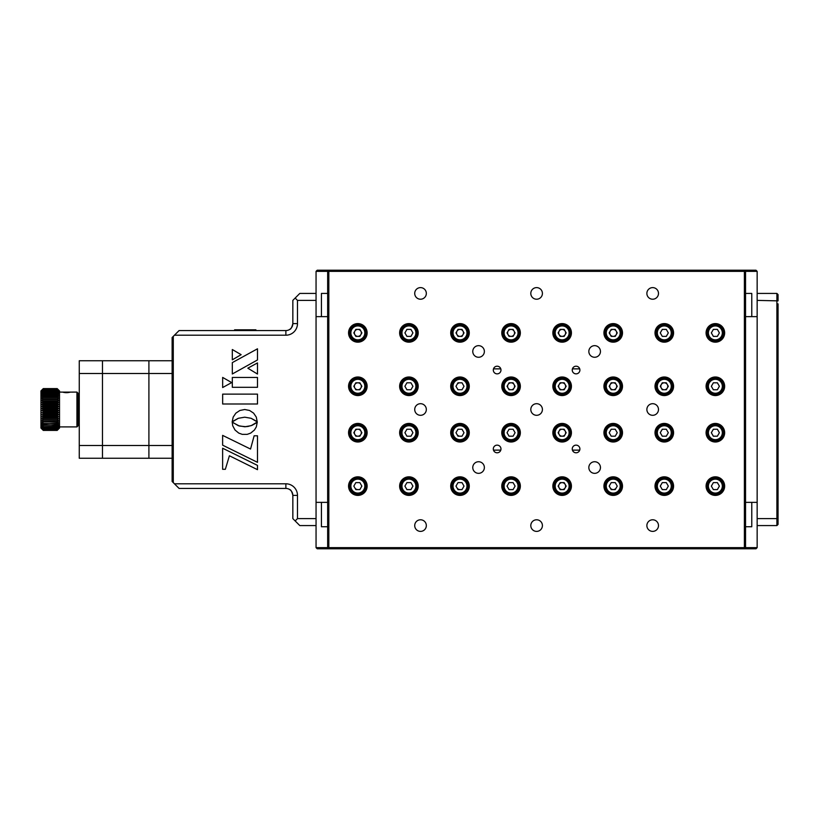 <?xml version="1.0" encoding="UTF-8"?>
<svg xmlns="http://www.w3.org/2000/svg" width="819" height="819" viewBox="0 0 819 819"><rect width="100%" height="100%" fill="white"/><g stroke="black" fill="none" stroke-linecap="round" stroke-linejoin="round"><path stroke-width="1.23" d="M576.074 445.137A3.829 3.829 0 0 0 572.246 448.966A3.829 3.829 0 0 0 576.074 452.794A3.829 3.829 0 0 0 579.903 448.966A3.829 3.829 0 0 0 576.074 445.137M459.991 423.433A9.285 9.285 0 0 0 450.706 432.719A9.285 9.285 0 0 0 459.991 442.004A9.285 9.285 0 0 0 469.277 432.719A9.285 9.285 0 0 0 459.991 423.433M562.141 423.433A9.285 9.285 0 0 0 552.856 432.719A9.285 9.285 0 0 0 562.141 442.004A9.285 9.285 0 0 0 571.427 432.719A9.285 9.285 0 0 0 562.141 423.433M664.291 423.433A9.285 9.285 0 0 0 655.005 432.719A9.285 9.285 0 0 0 664.291 442.004A9.285 9.285 0 0 0 673.576 432.719A9.285 9.285 0 0 0 664.291 423.433M357.842 423.433A9.285 9.285 0 0 0 348.556 432.719A9.285 9.285 0 0 0 357.842 442.004A9.285 9.285 0 0 0 367.127 432.719A9.285 9.285 0 0 0 357.842 423.433M459.991 376.996A9.285 9.285 0 0 0 450.706 386.281A9.285 9.285 0 0 0 459.991 395.567A9.285 9.285 0 0 0 469.277 386.281A9.285 9.285 0 0 0 459.991 376.996M562.141 376.996A9.285 9.285 0 0 0 552.856 386.281A9.285 9.285 0 0 0 562.141 395.567A9.285 9.285 0 0 0 571.427 386.281A9.285 9.285 0 0 0 562.141 376.996M664.291 376.996A9.285 9.285 0 0 0 655.005 386.281A9.285 9.285 0 0 0 664.291 395.567A9.285 9.285 0 0 0 673.576 386.281A9.285 9.285 0 0 0 664.291 376.996M357.842 376.996A9.285 9.285 0 0 0 348.556 386.281A9.285 9.285 0 0 0 357.842 395.567A9.285 9.285 0 0 0 367.127 386.281A9.285 9.285 0 0 0 357.842 376.996M459.991 476.822A9.285 9.285 0 0 0 450.706 486.107A9.285 9.285 0 0 0 459.991 495.403A9.285 9.285 0 0 0 469.277 486.107A9.285 9.285 0 0 0 459.991 476.822M562.141 476.822A9.285 9.285 0 0 0 552.856 486.107A9.285 9.285 0 0 0 562.141 495.403A9.285 9.285 0 0 0 571.427 486.107A9.285 9.285 0 0 0 562.141 476.822M664.291 476.822A9.285 9.285 0 0 0 655.005 486.107A9.285 9.285 0 0 0 664.291 495.403A9.285 9.285 0 0 0 673.576 486.107A9.285 9.285 0 0 0 664.291 476.822M357.842 476.822A9.285 9.285 0 0 0 348.556 486.107A9.285 9.285 0 0 0 357.842 495.403A9.285 9.285 0 0 0 367.127 486.107A9.285 9.285 0 0 0 357.842 476.822M511.066 323.597A9.285 9.285 0 0 0 501.781 332.893A9.285 9.285 0 0 0 511.066 342.178A9.285 9.285 0 0 0 520.352 332.893A9.285 9.285 0 0 0 511.066 323.597M459.991 323.597A9.285 9.285 0 0 0 450.706 332.893A9.285 9.285 0 0 0 459.991 342.178A9.285 9.285 0 0 0 469.277 332.893A9.285 9.285 0 0 0 459.991 323.597M408.916 323.597A9.285 9.285 0 0 0 399.631 332.893A9.285 9.285 0 0 0 408.916 342.178A9.285 9.285 0 0 0 418.202 332.893A9.285 9.285 0 0 0 408.916 323.597M562.141 323.597A9.285 9.285 0 0 0 552.856 332.893A9.285 9.285 0 0 0 562.141 342.178A9.285 9.285 0 0 0 571.427 332.893A9.285 9.285 0 0 0 562.141 323.597M613.216 323.597A9.285 9.285 0 0 0 603.931 332.893A9.285 9.285 0 0 0 613.216 342.178A9.285 9.285 0 0 0 622.501 332.893A9.285 9.285 0 0 0 613.216 323.597M664.291 323.597A9.285 9.285 0 0 0 655.005 332.893A9.285 9.285 0 0 0 664.291 342.178A9.285 9.285 0 0 0 673.576 332.893A9.285 9.285 0 0 0 664.291 323.597M715.366 323.597A9.285 9.285 0 0 0 706.08 332.893A9.285 9.285 0 0 0 715.366 342.178A9.285 9.285 0 0 0 724.651 332.893A9.285 9.285 0 0 0 715.366 323.597M357.842 323.597A9.285 9.285 0 0 0 348.556 332.893A9.285 9.285 0 0 0 357.842 342.178A9.285 9.285 0 0 0 367.127 332.893A9.285 9.285 0 0 0 357.842 323.597M497.143 445.137A3.829 3.829 0 0 0 493.304 448.966A3.829 3.829 0 0 0 497.143 452.794A3.829 3.829 0 0 0 500.972 448.966A3.829 3.829 0 0 0 497.143 445.137M594.645 461.732A5.805 5.805 0 0 0 588.841 467.536A5.805 5.805 0 0 0 594.645 473.341A5.805 5.805 0 0 0 600.45 467.536A5.805 5.805 0 0 0 594.645 461.732M478.562 461.732A5.805 5.805 0 0 0 472.768 467.536A5.805 5.805 0 0 0 478.562 473.341A5.805 5.805 0 0 0 484.367 467.536A5.805 5.805 0 0 0 478.562 461.732M652.682 287.612A5.805 5.805 0 0 0 646.877 293.417A5.805 5.805 0 0 0 652.682 299.222A5.805 5.805 0 0 0 658.486 293.417A5.805 5.805 0 0 0 652.682 287.612M536.609 287.612A5.805 5.805 0 0 0 530.804 293.417A5.805 5.805 0 0 0 536.609 299.222A5.805 5.805 0 0 0 542.413 293.417A5.805 5.805 0 0 0 536.609 287.612M594.645 345.659A5.805 5.805 0 0 0 588.841 351.464A5.805 5.805 0 0 0 594.645 357.268A5.805 5.805 0 0 0 600.45 351.464A5.805 5.805 0 0 0 594.645 345.659M652.682 403.695A5.805 5.805 0 0 0 646.877 409.5A5.805 5.805 0 0 0 652.682 415.305A5.805 5.805 0 0 0 658.486 409.5A5.805 5.805 0 0 0 652.682 403.695M536.609 403.695A5.805 5.805 0 0 0 530.804 409.5A5.805 5.805 0 0 0 536.609 415.305A5.805 5.805 0 0 0 542.413 409.5A5.805 5.805 0 0 0 536.609 403.695M576.074 366.206A3.829 3.829 0 0 0 572.246 370.034A3.829 3.829 0 0 0 576.074 373.863A3.829 3.829 0 0 0 579.903 370.034A3.829 3.829 0 0 0 576.074 366.206M420.526 287.612A5.805 5.805 0 0 0 414.721 293.417A5.805 5.805 0 0 0 420.526 299.222A5.805 5.805 0 0 0 426.33 293.417A5.805 5.805 0 0 0 420.526 287.612M420.526 403.695A5.805 5.805 0 0 0 414.721 409.5A5.805 5.805 0 0 0 420.526 415.305A5.805 5.805 0 0 0 426.33 409.5A5.805 5.805 0 0 0 420.526 403.695M478.562 345.659A5.805 5.805 0 0 0 472.768 351.464A5.805 5.805 0 0 0 478.562 357.268A5.805 5.805 0 0 0 484.367 351.464A5.805 5.805 0 0 0 478.562 345.659M420.526 519.778A5.805 5.805 0 0 0 414.721 525.583A5.805 5.805 0 0 0 420.526 531.388A5.805 5.805 0 0 0 426.33 525.583A5.805 5.805 0 0 0 420.526 519.778M536.609 519.778A5.805 5.805 0 0 0 530.804 525.583A5.805 5.805 0 0 0 536.609 531.388A5.805 5.805 0 0 0 542.413 525.583A5.805 5.805 0 0 0 536.609 519.778M652.682 519.778A5.805 5.805 0 0 0 646.877 525.583A5.805 5.805 0 0 0 652.682 531.388A5.805 5.805 0 0 0 658.486 525.583A5.805 5.805 0 0 0 652.682 519.778M497.143 366.206A3.829 3.829 0 0 0 493.304 370.034A3.829 3.829 0 0 0 497.143 373.863A3.829 3.829 0 0 0 500.972 370.034A3.829 3.829 0 0 0 497.143 366.206M715.366 476.822A9.285 9.285 0 0 0 706.08 486.107A9.285 9.285 0 0 0 715.366 495.403A9.285 9.285 0 0 0 724.651 486.107A9.285 9.285 0 0 0 715.366 476.822M613.216 476.822A9.285 9.285 0 0 0 603.931 486.107A9.285 9.285 0 0 0 613.216 495.403A9.285 9.285 0 0 0 622.501 486.107A9.285 9.285 0 0 0 613.216 476.822M408.916 476.822A9.285 9.285 0 0 0 399.631 486.107A9.285 9.285 0 0 0 408.916 495.403A9.285 9.285 0 0 0 418.202 486.107A9.285 9.285 0 0 0 408.916 476.822M511.066 476.822A9.285 9.285 0 0 0 501.781 486.107A9.285 9.285 0 0 0 511.066 495.403A9.285 9.285 0 0 0 520.352 486.107A9.285 9.285 0 0 0 511.066 476.822M715.366 376.996A9.285 9.285 0 0 0 706.08 386.281A9.285 9.285 0 0 0 715.366 395.567A9.285 9.285 0 0 0 724.651 386.281A9.285 9.285 0 0 0 715.366 376.996M613.216 376.996A9.285 9.285 0 0 0 603.931 386.281A9.285 9.285 0 0 0 613.216 395.567A9.285 9.285 0 0 0 622.501 386.281A9.285 9.285 0 0 0 613.216 376.996M408.916 376.996A9.285 9.285 0 0 0 399.631 386.281A9.285 9.285 0 0 0 408.916 395.567A9.285 9.285 0 0 0 418.202 386.281A9.285 9.285 0 0 0 408.916 376.996M511.066 376.996A9.285 9.285 0 0 0 501.781 386.281A9.285 9.285 0 0 0 511.066 395.567A9.285 9.285 0 0 0 520.352 386.281A9.285 9.285 0 0 0 511.066 376.996M715.366 423.433A9.285 9.285 0 0 0 706.08 432.719A9.285 9.285 0 0 0 715.366 442.004A9.285 9.285 0 0 0 724.651 432.719A9.285 9.285 0 0 0 715.366 423.433M613.216 423.433A9.285 9.285 0 0 0 603.931 432.719A9.285 9.285 0 0 0 613.216 442.004A9.285 9.285 0 0 0 622.501 432.719A9.285 9.285 0 0 0 613.216 423.433M408.916 423.433A9.285 9.285 0 0 0 399.631 432.719A9.285 9.285 0 0 0 408.916 442.004A9.285 9.285 0 0 0 418.202 432.719A9.285 9.285 0 0 0 408.916 423.433M511.066 423.433A9.285 9.285 0 0 0 501.781 432.719A9.285 9.285 0 0 0 511.066 442.004A9.285 9.285 0 0 0 520.352 432.719A9.285 9.285 0 0 0 511.066 423.433M744.389 453.613L745.546 453.613L745.546 365.387L744.389 365.387L745.546 365.387L745.546 271.365L745.546 547.635L745.546 453.613L744.389 453.613M327.661 271.365L328.828 270.209L327.661 271.365L328.828 271.365L328.828 548.791L327.661 547.635L744.389 547.635L744.389 548.791L317.219 548.791L316.052 547.635L316.052 271.365L327.661 271.365L327.661 547.635L328.828 548.791M757.155 547.635L755.998 548.791L744.389 548.791L745.546 547.635L744.389 548.791L745.546 547.635L757.155 547.635L757.155 502.364L745.546 502.364M744.389 500.04L745.546 500.04L745.546 493.079L745.546 494.154L744.389 494.154M744.389 270.209L745.546 271.365L744.389 270.209L745.546 271.365L757.155 271.365L755.998 270.209L744.389 270.209L744.389 271.365L328.828 271.365L328.828 270.209L744.389 270.209M744.389 318.96L745.546 318.96L745.546 342.178L745.546 325.921L744.389 325.921L745.546 325.921L745.546 324.846L745.546 325.921M744.389 547.635L744.389 271.365M776.893 374.672L778.05 374.672L778.05 444.328L776.893 444.328M776.893 489.598L778.05 489.598L778.05 515.131L776.893 515.131M776.893 303.869L778.05 303.869L778.05 329.402L776.893 329.402M778.05 303.869L778.05 524.416L776.893 525.583L776.893 293.417L778.05 294.584L778.05 300.87L757.155 300.389M757.155 518.611L776.893 518.611L778.05 518.13L778.05 515.131M778.05 489.598L778.05 444.328M778.05 374.672L778.05 329.402M776.893 525.583L757.155 525.583M757.155 293.417L776.893 293.417M292.393 492.936L292.844 495.403C291.902 491.635 290.868 489.701 289.721 489.598M290.264 329.013L289.721 329.402C290.868 329.299 291.902 327.365 292.844 323.597L292.844 300.389L295.157 298.065L297.481 300.389L297.481 323.597A11.609 11.609 0 0 1 285.872 335.206L174.437 335.206L179.085 330.569L285.872 330.569A6.961 6.961 0 0 0 292.844 323.597L297.481 323.597M229.412 455.763L257.483 469.676L257.483 465.387L222.625 448.228L222.625 469.297L225.348 469.297L229.412 455.763M244.727 409.5L239.854 410.483L235.872 413.145L233.18 417.106L232.156 421.969L238.309 418.294L244.727 417.188L251.126 418.294L257.227 421.918L256.296 417.106L253.603 413.145L249.611 410.483L244.727 409.5M257.483 348.802L232.32 362.612L232.32 373.986L257.483 359.95L257.483 348.802M295.157 298.065L299.805 293.417L316.052 293.417M316.052 300.389L297.481 300.389M173.28 482.626L172.123 481.47L172.123 337.53L173.28 336.374L173.28 482.626L174.437 483.794L285.872 483.794A11.609 11.609 0 0 1 297.481 495.403L297.481 518.611L295.157 520.935L292.844 518.611L292.844 495.403A6.961 6.961 0 0 0 285.872 488.431L179.085 488.431L174.437 483.794M316.052 525.583L299.805 525.583L295.157 520.935M297.481 518.611L316.052 518.611M222.655 404.002L257.483 404.002L257.483 394.123L222.655 394.123L222.655 404.002M232.32 359.828L241.134 354.668L232.32 349.518L232.32 359.828M256.306 426.924L257.289 422.031L251.126 425.675L244.727 426.781L238.309 425.685L232.217 422.061L232.719 425.767L235.033 430.026L238.738 433.087L242.199 434.346L247.256 434.346L250.716 433.087L254.422 430.026L256.306 426.924M250.542 449.047L222.625 435.38L222.625 445.167L257.483 462.325L257.483 435.79L254.136 435.79L250.542 449.047M232.32 387.305L257.483 387.305L257.483 377.467L232.32 377.467L232.32 387.305M246.161 426.73L239.435 426.044L232.647 422.461M255.948 423.116L252.15 425.276L247.522 426.576M174.437 335.206L173.28 336.374M233.026 421.212L238.309 418.294L244.727 417.188L251.126 418.294L256.419 421.222M257.483 362.93L247.819 368.181L257.483 374.058L257.483 362.93M222.655 377.426L222.655 387.53L231.695 382.586L222.655 377.426M327.661 293.417L321.437 293.417L321.437 316.636L327.661 316.636M745.546 316.636L751.77 316.636L751.77 293.417L745.546 293.417M321.437 316.636L316.052 316.636M350.88 479.965L350.88 481.93M350.88 490.294L350.88 492.25M350.88 326.75L350.88 328.706M350.88 337.07L350.88 339.035M757.155 271.365L757.155 316.636L751.77 316.636M316.052 271.365L317.219 270.209L328.828 270.209M316.052 547.635L327.661 547.635M327.661 502.364L321.437 502.364L321.437 526.74L327.661 526.74M745.546 526.74L751.77 526.74L751.77 502.364M757.155 316.636L757.155 502.364M722.327 339.035L722.327 337.07M722.327 328.706L722.327 326.75M722.327 492.25L722.327 490.294M722.327 481.93L722.327 479.965M316.052 502.364L321.437 502.364M721.508 325.921L719.553 325.921L721.508 325.921M711.179 325.921L709.223 325.921L711.179 325.921M670.433 325.921L668.478 325.921L670.433 325.921M660.104 325.921L658.148 325.921L660.104 325.921M619.359 325.921L617.403 325.921L619.359 325.921M609.029 325.921L607.074 325.921L609.029 325.921M568.284 325.921L566.328 325.921L568.284 325.921M557.954 325.921L555.999 325.921L557.954 325.921M517.209 325.921L515.253 325.921L517.209 325.921M506.879 325.921L504.924 325.921L506.879 325.921M466.134 325.921L464.178 325.921L466.134 325.921M455.804 325.921L453.849 325.921L455.804 325.921M415.059 325.921L413.104 325.921L415.059 325.921M404.729 325.921L402.774 325.921L404.729 325.921M363.984 325.921L362.029 325.921L363.984 325.921M353.665 325.921L351.699 325.921L353.665 325.921M744.389 324.846L745.546 324.846L745.546 318.96M720.014 324.846L716.523 324.846M714.209 324.846L710.728 324.846M668.939 324.846L665.448 324.846M663.134 324.846L659.653 324.846M617.864 324.846L614.373 324.846M612.059 324.846L608.578 324.846M566.789 324.846L563.298 324.846M560.984 324.846L557.504 324.846M515.714 324.846L512.223 324.846M509.909 324.846L506.429 324.846M464.639 324.846L461.148 324.846M458.835 324.846L455.354 324.846M413.564 324.846L410.073 324.846M407.76 324.846L404.279 324.846M362.489 324.846L358.998 324.846M356.695 324.846L353.204 324.846M745.546 496.509L745.546 498.863M351.699 493.079L353.665 493.079L351.699 493.079M362.029 493.079L363.984 493.079L362.029 493.079M402.774 493.079L404.729 493.079L402.774 493.079M413.104 493.079L415.059 493.079L413.104 493.079M453.849 493.079L455.804 493.079L453.849 493.079M464.178 493.079L466.134 493.079L464.178 493.079M504.924 493.079L506.879 493.079L504.924 493.079M515.253 493.079L517.209 493.079L515.253 493.079M555.999 493.079L557.954 493.079L555.999 493.079M566.328 493.079L568.284 493.079L566.328 493.079M607.074 493.079L609.029 493.079L607.074 493.079M617.403 493.079L619.359 493.079L617.403 493.079M658.148 493.079L660.104 493.079L658.148 493.079M668.478 493.079L670.433 493.079L668.478 493.079M709.223 493.079L711.179 493.079L709.223 493.079M719.553 493.079L721.508 493.079L719.553 493.079M745.546 493.079L744.389 493.079L745.546 493.079L745.546 476.822L745.546 500.04M353.204 494.154L356.695 494.154M358.998 494.154L362.489 494.154M404.279 494.154L407.76 494.154M410.073 494.154L413.564 494.154M455.354 494.154L458.835 494.154M461.148 494.154L464.639 494.154M506.429 494.154L509.909 494.154M512.223 494.154L515.714 494.154M557.504 494.154L560.984 494.154M563.298 494.154L566.789 494.154M608.578 494.154L612.059 494.154M614.373 494.154L617.864 494.154M659.653 494.154L663.134 494.154M665.448 494.154L668.939 494.154M710.728 494.154L714.209 494.154M716.523 494.154L720.014 494.154M412.704 477.631A12.766 12.766 0 0 0 414.885 478.992M658.333 478.992A12.766 12.766 0 0 0 660.503 477.631M414.885 340.008A12.766 12.766 0 0 0 412.704 341.369M660.503 341.369A12.766 12.766 0 0 0 658.333 340.008M745.546 422.266L745.546 423.433L744.389 423.433L745.546 423.433L745.546 450.133L744.389 450.133L745.546 450.133L745.546 368.867L744.389 368.867L745.546 368.867L745.546 395.567L744.389 395.567L745.546 395.567L745.546 422.266L744.389 422.266M579.719 450.133L572.42 450.133L579.719 450.133M500.788 450.133L493.488 450.133L500.788 450.133M579.719 368.867L572.42 368.867L579.719 368.867M500.788 368.867L493.488 368.867L500.788 368.867M744.389 396.734L745.546 396.734M172.123 458.251L148.904 458.251L148.904 445.485L172.123 445.485L172.123 373.515L148.904 373.515L148.904 360.749L172.123 360.749M148.904 373.515L148.904 458.251L102.467 458.251L102.467 445.485L148.904 445.485L148.904 373.515L102.467 373.515L102.467 458.251L79.259 458.251L79.259 445.485L102.467 445.485L102.467 360.749L148.904 360.749L148.904 373.515M79.259 360.749L102.467 360.749L102.467 373.515L79.259 373.515L79.259 360.749M79.259 373.515L79.259 445.485M234.613 330.569L234.613 329.801L255.886 329.801L255.886 330.569M57.197 430.323L43.274 430.323L41.933 429.033L43.274 430.395L40.95 428.071L40.95 390.929L43.274 388.605L57.197 388.605L58.538 389.977L57.197 388.697L58.538 390.202L57.197 389.015L58.538 390.632L57.197 389.557L58.538 391.277L57.197 390.315L58.538 392.117L57.197 391.287L58.538 393.14L57.197 392.455L58.538 394.359L57.197 393.816L58.538 395.731L57.197 395.342L58.538 397.256L57.197 397.02L58.538 398.914L57.197 398.843L58.538 400.696L57.197 400.778L58.538 402.569L57.197 402.815L58.538 404.514L57.197 404.924L58.538 406.521L57.197 407.074L58.538 408.558L57.197 409.254L58.538 410.606L57.197 411.445L58.538 412.633L57.197 413.605L58.538 414.639L57.197 415.724L57.197 416.349L58.538 416.584L57.197 417.772L57.197 418.376L58.538 418.448L57.197 419.737L57.197 420.301L58.538 420.219L57.197 421.58L57.197 422.113L58.538 421.867L57.197 423.3L58.538 423.382L57.197 424.866L58.538 424.744L57.197 426.259L58.538 425.941L57.197 427.477L58.538 426.955L57.197 428.491L58.538 427.784L57.197 430.016L58.538 428.828L57.197 430.323L58.538 429.033L57.197 430.395L43.274 430.395L57.197 430.395L59.521 428.071L59.521 390.929L57.197 388.605L43.274 388.605L41.933 389.977L43.274 388.697L41.933 390.202L43.274 389.015L41.933 390.632L43.274 389.557L41.933 391.277L43.274 390.315L41.933 392.117L43.274 391.287L41.933 393.14L43.274 392.455L41.933 394.359L43.274 393.816L41.933 395.731L43.274 395.342L41.933 397.256L43.274 397.02L41.933 398.914L43.274 398.843L41.933 400.696L43.274 400.778L41.933 402.569L43.274 402.815L41.933 404.514L43.274 404.924L41.933 406.521L43.274 407.074L41.933 408.558L43.274 409.909L41.933 410.606L58.538 410.606M57.197 389.762L43.274 389.762M57.197 389.148L43.274 389.148M43.274 389.015L57.197 389.015M57.197 388.769L43.274 388.769M43.274 388.697L57.197 388.697M43.274 430.323L57.197 430.251M43.274 430.251L41.933 428.828L43.274 430.016L57.197 430.016M43.274 430.016L57.197 429.883M43.274 429.883L41.933 428.409L43.274 429.494L57.197 429.494M43.274 429.494L57.197 429.299M43.274 429.299L41.933 427.784L43.274 428.757L57.197 428.757M43.274 428.757L57.197 428.491M43.274 428.491L41.933 426.955L43.274 427.794L57.197 427.794M43.274 427.794L57.197 427.477M43.274 427.477L41.933 425.941L43.274 426.648L57.197 426.648M43.274 426.648L57.197 426.259M43.274 426.259L41.933 424.744L57.197 425.296M43.274 425.296L57.197 424.866M43.274 424.866L41.933 423.382L57.197 423.781M43.274 423.781L57.197 423.3M43.274 423.3L41.933 421.867L57.197 422.113M43.274 422.113L43.274 421.58L57.197 421.58M43.274 421.58L41.933 420.219L57.197 420.301M43.274 420.301L43.274 419.737L57.197 419.737M58.538 418.448L41.933 418.448L57.197 418.376M43.274 419.737L41.933 418.448M43.274 418.376L43.274 417.772L57.197 417.772M58.538 416.584L41.933 416.584L57.197 416.349M43.274 417.772L41.933 416.584M43.274 416.349L43.274 415.724L57.197 415.724M58.538 414.639L41.933 414.639L57.197 414.25M43.274 415.724L41.933 414.639M43.274 414.25L43.274 413.605L57.197 413.605M58.538 412.633L41.933 412.633L57.197 412.09M43.274 413.605L41.933 412.633M43.274 412.09L43.274 411.445L57.197 411.445M43.274 411.445L41.933 410.606M57.197 409.909L43.274 409.909M43.274 409.254L57.197 409.254M58.538 408.558L41.933 408.558M57.197 407.729L43.274 407.729M43.274 407.074L57.197 407.074M58.538 406.521L41.933 406.521M57.197 405.559L43.274 405.559M43.274 404.924L57.197 404.924M58.538 404.514L41.933 404.514M57.197 403.439L43.274 403.439M43.274 402.815L57.197 402.815M58.538 402.569L41.933 402.569M57.197 401.382L43.274 401.382M43.274 400.778L57.197 400.778M58.538 400.696L41.933 400.696M57.197 399.416L43.274 399.416M43.274 398.843L57.197 398.843M57.197 397.553L43.274 397.553M43.274 397.02L57.197 397.02M57.197 395.833L43.274 395.833M43.274 395.342L57.197 395.342M57.197 394.256L43.274 394.256M43.274 393.816L57.197 393.816M57.197 392.844L43.274 392.844M43.274 392.455L57.197 392.455M57.197 391.615L43.274 391.615M43.274 391.287L57.197 391.287M57.197 390.581L43.274 390.581M43.274 390.315L57.197 390.315M43.274 389.557L57.197 389.557M70.321 392.117L62.654 392.117C65.213 392.854 67.762 392.854 70.321 392.117L76.935 392.086L76.935 426.914L78.092 425.747L78.092 393.253L76.935 392.086M59.521 392.086L62.654 392.117M616.236 334.633A3.481 3.481 0 0 0 613.216 329.402A3.481 3.481 0 0 0 610.206 334.633A3.481 3.481 0 0 0 616.236 334.633M605.098 332.893A8.129 8.129 0 0 1 613.216 324.764A8.129 8.129 0 0 1 621.345 332.893A8.129 8.129 0 0 1 613.216 341.011A8.129 8.129 0 0 1 605.098 332.893M609.193 332.893L611.209 329.402L615.233 329.402L617.239 332.893L615.233 336.374L611.209 336.374L609.193 332.893M605.098 486.107A8.129 8.129 0 0 1 613.216 477.989A8.129 8.129 0 0 1 621.345 486.107A8.129 8.129 0 0 1 613.216 494.236A8.129 8.129 0 0 1 605.098 486.107M617.239 486.107L615.233 489.598L611.209 489.598L609.193 486.107L611.209 482.626L615.233 482.626L617.239 486.107M610.206 487.858A3.481 3.481 0 0 0 616.236 487.858M451.873 486.107A8.129 8.129 0 0 1 459.991 477.989A8.129 8.129 0 0 1 468.12 486.107A8.129 8.129 0 0 1 459.991 494.236A8.129 8.129 0 0 1 451.873 486.107M462.008 489.598L457.985 489.598L455.978 486.107L457.985 482.626L462.008 482.626L464.015 486.107L462.008 489.598M456.982 487.858A3.481 3.481 0 0 0 459.991 489.598M463.011 334.633A3.481 3.481 0 0 0 459.991 329.402A3.481 3.481 0 0 0 456.982 334.633A3.481 3.481 0 0 0 463.011 334.633M451.873 332.893A8.129 8.129 0 0 1 459.991 324.764A8.129 8.129 0 0 1 468.12 332.893A8.129 8.129 0 0 1 459.991 341.011A8.129 8.129 0 0 1 451.873 332.893M455.978 332.893L457.985 329.402L462.008 329.402L464.015 332.893L462.008 336.374L457.985 336.374L455.978 332.893M554.023 332.893A8.129 8.129 0 0 1 562.141 324.764A8.129 8.129 0 0 1 570.27 332.893A8.129 8.129 0 0 1 562.141 341.011A8.129 8.129 0 0 1 554.023 332.893M566.164 332.893L564.158 336.374L560.135 336.374L558.118 332.893L560.135 329.402L564.158 329.402L566.164 332.893M565.622 332.893A3.481 3.481 0 0 1 562.141 336.374A3.481 3.481 0 0 1 558.66 332.893A3.481 3.481 0 0 1 562.141 329.402A3.481 3.481 0 0 1 565.622 332.893M554.023 486.107A8.129 8.129 0 0 1 562.141 477.989A8.129 8.129 0 0 1 570.27 486.107A8.129 8.129 0 0 1 562.141 494.236A8.129 8.129 0 0 1 554.023 486.107M566.164 486.107L564.158 489.598L560.135 489.598L558.118 486.107L560.135 482.626L564.158 482.626L566.164 486.107M565.622 486.107A3.481 3.481 0 0 1 562.141 489.598A3.481 3.481 0 0 1 558.66 486.107A3.481 3.481 0 0 1 562.141 482.626A3.481 3.481 0 0 1 565.622 486.107M502.948 486.107A8.129 8.129 0 0 1 511.066 477.989A8.129 8.129 0 0 1 519.195 486.107A8.129 8.129 0 0 1 511.066 494.236A8.129 8.129 0 0 1 502.948 486.107M515.09 486.107L513.083 489.598L509.06 489.598L507.043 486.107L509.06 482.626L513.083 482.626L515.09 486.107M502.948 332.893A8.129 8.129 0 0 1 511.066 324.764A8.129 8.129 0 0 1 519.195 332.893A8.129 8.129 0 0 1 511.066 341.011A8.129 8.129 0 0 1 502.948 332.893M515.09 332.893L513.083 336.374L509.06 336.374L507.043 332.893L509.06 329.402L513.083 329.402L515.09 332.893M514.547 332.893A3.481 3.481 0 0 1 511.066 336.374A3.481 3.481 0 0 1 507.585 332.893A3.481 3.481 0 0 1 511.066 329.402A3.481 3.481 0 0 1 514.547 332.893M667.772 386.281A3.481 3.481 0 0 1 664.291 389.762A3.481 3.481 0 0 1 660.81 386.281A3.481 3.481 0 0 1 664.291 382.801A3.481 3.481 0 0 1 667.772 386.281M656.162 386.281A8.129 8.129 0 0 1 664.291 378.163A8.129 8.129 0 0 1 672.419 386.281A8.129 8.129 0 0 1 664.291 394.41A8.129 8.129 0 0 1 656.162 386.281M668.314 386.281L666.308 389.762L662.284 389.762L660.268 386.281L662.284 382.801L666.308 382.801L668.314 386.281M656.162 432.719A8.129 8.129 0 0 1 664.291 424.59A8.129 8.129 0 0 1 672.419 432.719A8.129 8.129 0 0 1 664.291 440.837A8.129 8.129 0 0 1 656.162 432.719M668.314 432.719L666.308 436.199L662.284 436.199L660.268 432.719L662.284 429.238L666.308 429.238L668.314 432.719M400.798 432.719A8.129 8.129 0 0 1 408.916 424.59A8.129 8.129 0 0 1 417.045 432.719A8.129 8.129 0 0 1 408.916 440.837A8.129 8.129 0 0 1 400.798 432.719M412.94 432.719L410.933 436.199L406.91 436.199L404.903 432.719L406.91 429.238L410.933 429.238L412.94 432.719M400.798 386.281A8.129 8.129 0 0 1 408.916 378.163A8.129 8.129 0 0 1 417.045 386.281A8.129 8.129 0 0 1 408.916 394.41A8.129 8.129 0 0 1 400.798 386.281M412.94 386.281L410.933 389.762L406.91 389.762L404.903 386.281L406.91 382.801L410.933 382.801L412.94 386.281M616.697 386.281A3.481 3.481 0 0 1 613.216 389.762A3.481 3.481 0 0 1 609.735 386.281A3.481 3.481 0 0 1 613.216 382.801A3.481 3.481 0 0 1 616.697 386.281M605.098 386.281A8.129 8.129 0 0 1 613.216 378.163A8.129 8.129 0 0 1 621.345 386.281A8.129 8.129 0 0 1 613.216 394.41A8.129 8.129 0 0 1 605.098 386.281M617.239 386.281L615.233 389.762L611.209 389.762L609.193 386.281L611.209 382.801L615.233 382.801L617.239 386.281M605.098 432.719A8.129 8.129 0 0 1 613.216 424.59A8.129 8.129 0 0 1 621.345 432.719A8.129 8.129 0 0 1 613.216 440.837A8.129 8.129 0 0 1 605.098 432.719M617.239 432.719L615.233 436.199L611.209 436.199L609.193 432.719L611.209 429.238L615.233 429.238L617.239 432.719M451.873 432.719A8.129 8.129 0 0 1 459.991 424.59A8.129 8.129 0 0 1 468.12 432.719A8.129 8.129 0 0 1 459.991 440.837A8.129 8.129 0 0 1 451.873 432.719M462.008 436.199L457.985 436.199L455.978 432.719L457.985 429.238L462.008 429.238L464.015 432.719L462.008 436.199M456.982 434.459A3.481 3.481 0 0 0 459.991 436.199M565.622 386.281A3.481 3.481 0 0 1 562.141 389.762A3.481 3.481 0 0 1 558.66 386.281A3.481 3.481 0 0 1 562.141 382.801A3.481 3.481 0 0 1 565.622 386.281M554.023 386.281A8.129 8.129 0 0 1 562.141 378.163A8.129 8.129 0 0 1 570.27 386.281A8.129 8.129 0 0 1 562.141 394.41A8.129 8.129 0 0 1 554.023 386.281M566.164 386.281L564.158 389.762L560.135 389.762L558.118 386.281L560.135 382.801L564.158 382.801L566.164 386.281M565.622 432.719A3.481 3.481 0 0 1 562.141 436.199A3.481 3.481 0 0 1 558.66 432.719A3.481 3.481 0 0 1 562.141 429.238A3.481 3.481 0 0 1 565.622 432.719M554.023 432.719A8.129 8.129 0 0 1 562.141 424.59A8.129 8.129 0 0 1 570.27 432.719A8.129 8.129 0 0 1 562.141 440.837A8.129 8.129 0 0 1 554.023 432.719M566.164 432.719L564.158 436.199L560.135 436.199L558.118 432.719L560.135 429.238L564.158 429.238L566.164 432.719M502.948 432.719A8.129 8.129 0 0 1 511.066 424.59A8.129 8.129 0 0 1 519.195 432.719A8.129 8.129 0 0 1 511.066 440.837A8.129 8.129 0 0 1 502.948 432.719M515.09 432.719L513.083 436.199L509.06 436.199L507.043 432.719L509.06 429.238L513.083 429.238L515.09 432.719M514.086 388.022A3.481 3.481 0 0 0 511.066 382.801A3.481 3.481 0 0 0 508.056 388.022A3.481 3.481 0 0 0 514.086 388.022M502.948 386.281A8.129 8.129 0 0 1 511.066 378.163A8.129 8.129 0 0 1 519.195 386.281A8.129 8.129 0 0 1 511.066 394.41A8.129 8.129 0 0 1 502.948 386.281M515.09 386.281L513.083 389.762L509.06 389.762L507.043 386.281L509.06 382.801L513.083 382.801L515.09 386.281M707.237 332.893A8.129 8.129 0 0 1 715.366 324.764A8.129 8.129 0 0 1 723.494 332.893A8.129 8.129 0 0 1 715.366 341.011A8.129 8.129 0 0 1 707.237 332.893M719.389 332.893L717.383 336.374L713.359 336.374L711.342 332.893L713.359 329.402L717.383 329.402L719.389 332.893M707.237 486.107A8.129 8.129 0 0 1 715.366 477.989A8.129 8.129 0 0 1 723.494 486.107A8.129 8.129 0 0 1 715.366 494.236A8.129 8.129 0 0 1 707.237 486.107M719.389 486.107L717.383 489.598L713.359 489.598L711.342 486.107L713.359 482.626L717.383 482.626L719.389 486.107M360.862 334.633A3.481 3.481 0 0 0 357.842 329.402A3.481 3.481 0 0 0 354.832 334.633A3.481 3.481 0 0 0 360.862 334.633M349.723 332.893A8.129 8.129 0 0 1 357.842 324.764A8.129 8.129 0 0 1 365.97 332.893A8.129 8.129 0 0 1 357.842 341.011A8.129 8.129 0 0 1 349.723 332.893M353.828 332.893L355.835 329.402L359.858 329.402L361.865 332.893L359.858 336.374L355.835 336.374L353.828 332.893M349.723 486.107A8.129 8.129 0 0 1 357.842 477.989A8.129 8.129 0 0 1 365.97 486.107A8.129 8.129 0 0 1 357.842 494.236A8.129 8.129 0 0 1 349.723 486.107M359.858 489.598L355.835 489.598L353.828 486.107L355.835 482.626L359.858 482.626L361.865 486.107L359.858 489.598M354.832 487.858A3.481 3.481 0 0 0 357.842 489.598M707.237 386.281A8.129 8.129 0 0 1 715.366 378.163A8.129 8.129 0 0 1 723.494 386.281A8.129 8.129 0 0 1 715.366 394.41A8.129 8.129 0 0 1 707.237 386.281M719.389 386.281L717.383 389.762L713.359 389.762L711.342 386.281L713.359 382.801L717.383 382.801L719.389 386.281M707.237 432.719A8.129 8.129 0 0 1 715.366 424.59A8.129 8.129 0 0 1 723.494 432.719A8.129 8.129 0 0 1 715.366 440.837A8.129 8.129 0 0 1 707.237 432.719M719.389 432.719L717.383 436.199L713.359 436.199L711.342 432.719L713.359 429.238L717.383 429.238L719.389 432.719M360.862 388.022A3.481 3.481 0 0 0 357.842 382.801A3.481 3.481 0 0 0 354.832 388.022A3.481 3.481 0 0 0 360.862 388.022M349.723 386.281A8.129 8.129 0 0 1 357.842 378.163A8.129 8.129 0 0 1 365.97 386.281A8.129 8.129 0 0 1 357.842 394.41A8.129 8.129 0 0 1 349.723 386.281M353.828 386.281L355.835 382.801L359.858 382.801L361.865 386.281L359.858 389.762L355.835 389.762L353.828 386.281M360.862 434.459A3.481 3.481 0 0 0 357.842 429.238A3.481 3.481 0 0 0 354.832 434.459A3.481 3.481 0 0 0 360.862 434.459M349.723 432.719A8.129 8.129 0 0 1 357.842 424.59A8.129 8.129 0 0 1 365.97 432.719A8.129 8.129 0 0 1 357.842 440.837A8.129 8.129 0 0 1 349.723 432.719M359.858 436.199L355.835 436.199L353.828 432.719L355.835 429.238L359.858 429.238L361.865 432.719L359.858 436.199M656.162 332.893A8.129 8.129 0 0 1 664.291 324.764A8.129 8.129 0 0 1 672.419 332.893A8.129 8.129 0 0 1 664.291 341.011A8.129 8.129 0 0 1 656.162 332.893M668.314 332.893L666.308 336.374L662.284 336.374L660.268 332.893L662.284 329.402L666.308 329.402L668.314 332.893M656.162 486.107A8.129 8.129 0 0 1 664.291 477.989A8.129 8.129 0 0 1 672.419 486.107A8.129 8.129 0 0 1 664.291 494.236A8.129 8.129 0 0 1 656.162 486.107M668.314 486.107L666.308 489.598L662.284 489.598L660.268 486.107L662.284 482.626L666.308 482.626L668.314 486.107M400.798 486.107A8.129 8.129 0 0 1 408.916 477.989A8.129 8.129 0 0 1 417.045 486.107A8.129 8.129 0 0 1 408.916 494.236A8.129 8.129 0 0 1 400.798 486.107A8.129 8.129 0 0 1 408.916 477.989A8.129 8.129 0 0 1 417.045 486.107M404.903 486.107L406.91 482.626L410.933 482.626L412.94 486.107L410.933 489.598L406.91 489.598L404.903 486.107M400.798 332.893A8.129 8.129 0 0 1 408.916 324.764A8.129 8.129 0 0 1 417.045 332.893A8.129 8.129 0 0 1 408.916 341.011A8.129 8.129 0 0 1 400.798 332.893A8.129 8.129 0 0 1 408.916 324.764A8.129 8.129 0 0 1 417.045 332.893M404.903 332.893L406.91 329.402L410.933 329.402L412.94 332.893L410.933 336.374L406.91 336.374L404.903 332.893M451.873 386.281A8.129 8.129 0 0 1 459.991 378.163A8.129 8.129 0 0 1 468.12 386.281A8.129 8.129 0 0 1 459.991 394.41A8.129 8.129 0 0 1 451.873 386.281M455.978 386.281L457.985 382.801L462.008 382.801L464.015 386.281L462.008 389.762L457.985 389.762L455.978 386.281M456.982 384.541A3.481 3.481 0 0 1 459.991 382.801M285.872 335.206L285.872 330.569M285.872 488.431L285.872 483.794M292.844 495.403L297.481 495.403M239.22 329.801L239.22 330.569M249.345 329.801L249.345 330.569M620.188 332.893A6.961 6.961 0 0 0 613.216 325.921A6.961 6.961 0 0 0 606.255 332.893A6.961 6.961 0 0 0 613.216 339.854A6.961 6.961 0 0 0 620.188 332.893M620.188 486.107A6.961 6.961 0 0 0 613.216 479.146A6.961 6.961 0 0 0 606.255 486.107A6.961 6.961 0 0 0 613.216 493.079A6.961 6.961 0 0 0 620.188 486.107M466.963 486.107A6.961 6.961 0 0 0 459.991 479.146A6.961 6.961 0 0 0 453.03 486.107A6.961 6.961 0 0 0 459.991 493.079A6.961 6.961 0 0 0 466.963 486.107M466.963 332.893A6.961 6.961 0 0 0 459.991 325.921A6.961 6.961 0 0 0 453.03 332.893A6.961 6.961 0 0 0 459.991 339.854A6.961 6.961 0 0 0 466.963 332.893M569.113 332.893A6.961 6.961 0 0 0 562.141 325.921A6.961 6.961 0 0 0 555.18 332.893A6.961 6.961 0 0 0 562.141 339.854A6.961 6.961 0 0 0 569.113 332.893M569.113 486.107A6.961 6.961 0 0 0 562.141 479.146A6.961 6.961 0 0 0 555.18 486.107A6.961 6.961 0 0 0 562.141 493.079A6.961 6.961 0 0 0 569.113 486.107M518.038 486.107A6.961 6.961 0 0 0 511.066 479.146A6.961 6.961 0 0 0 504.105 486.107A6.961 6.961 0 0 0 511.066 493.079A6.961 6.961 0 0 0 518.038 486.107M518.038 332.893A6.961 6.961 0 0 0 511.066 325.921A6.961 6.961 0 0 0 504.105 332.893A6.961 6.961 0 0 0 511.066 339.854A6.961 6.961 0 0 0 518.038 332.893M671.263 386.281A6.961 6.961 0 0 0 664.291 379.32A6.961 6.961 0 0 0 657.329 386.281A6.961 6.961 0 0 0 664.291 393.253A6.961 6.961 0 0 0 671.263 386.281M671.263 432.719A6.961 6.961 0 0 0 664.291 425.747A6.961 6.961 0 0 0 657.329 432.719A6.961 6.961 0 0 0 664.291 439.68A6.961 6.961 0 0 0 671.263 432.719M415.888 432.719A6.961 6.961 0 0 0 408.916 425.747A6.961 6.961 0 0 0 401.955 432.719A6.961 6.961 0 0 0 408.916 439.68A6.961 6.961 0 0 0 415.888 432.719M415.888 386.281A6.961 6.961 0 0 0 408.916 379.32A6.961 6.961 0 0 0 401.955 386.281A6.961 6.961 0 0 0 408.916 393.253A6.961 6.961 0 0 0 415.888 386.281M620.188 386.281A6.961 6.961 0 0 0 613.216 379.32A6.961 6.961 0 0 0 606.255 386.281A6.961 6.961 0 0 0 613.216 393.253A6.961 6.961 0 0 0 620.188 386.281M620.188 432.719A6.961 6.961 0 0 0 613.216 425.747A6.961 6.961 0 0 0 606.255 432.719A6.961 6.961 0 0 0 613.216 439.68A6.961 6.961 0 0 0 620.188 432.719M466.963 432.719A6.961 6.961 0 0 0 459.991 425.747A6.961 6.961 0 0 0 453.03 432.719A6.961 6.961 0 0 0 459.991 439.68A6.961 6.961 0 0 0 466.963 432.719M569.113 386.281A6.961 6.961 0 0 0 562.141 379.32A6.961 6.961 0 0 0 555.18 386.281A6.961 6.961 0 0 0 562.141 393.253A6.961 6.961 0 0 0 569.113 386.281M569.113 432.719A6.961 6.961 0 0 0 562.141 425.747A6.961 6.961 0 0 0 555.18 432.719A6.961 6.961 0 0 0 562.141 439.68A6.961 6.961 0 0 0 569.113 432.719M518.038 432.719A6.961 6.961 0 0 0 511.066 425.747A6.961 6.961 0 0 0 504.105 432.719A6.961 6.961 0 0 0 511.066 439.68A6.961 6.961 0 0 0 518.038 432.719M518.038 386.281A6.961 6.961 0 0 0 511.066 379.32A6.961 6.961 0 0 0 504.105 386.281A6.961 6.961 0 0 0 511.066 393.253A6.961 6.961 0 0 0 518.038 386.281M722.327 332.893A6.961 6.961 0 0 0 715.366 325.921A6.961 6.961 0 0 0 708.404 332.893A6.961 6.961 0 0 0 715.366 339.854A6.961 6.961 0 0 0 722.327 332.893M722.327 486.107A6.961 6.961 0 0 0 715.366 479.146A6.961 6.961 0 0 0 708.404 486.107A6.961 6.961 0 0 0 715.366 493.079A6.961 6.961 0 0 0 722.327 486.107M364.813 332.893A6.961 6.961 0 0 0 357.842 325.921A6.961 6.961 0 0 0 350.88 332.893A6.961 6.961 0 0 0 357.842 339.854A6.961 6.961 0 0 0 364.813 332.893M364.813 486.107A6.961 6.961 0 0 0 357.842 479.146A6.961 6.961 0 0 0 350.88 486.107A6.961 6.961 0 0 0 357.842 493.079A6.961 6.961 0 0 0 364.813 486.107M722.327 386.281A6.961 6.961 0 0 0 715.366 379.32A6.961 6.961 0 0 0 708.404 386.281A6.961 6.961 0 0 0 715.366 393.253A6.961 6.961 0 0 0 722.327 386.281M722.327 432.719A6.961 6.961 0 0 0 715.366 425.747A6.961 6.961 0 0 0 708.404 432.719A6.961 6.961 0 0 0 715.366 439.68A6.961 6.961 0 0 0 722.327 432.719M364.813 386.281A6.961 6.961 0 0 0 357.842 379.32A6.961 6.961 0 0 0 350.88 386.281A6.961 6.961 0 0 0 357.842 393.253A6.961 6.961 0 0 0 364.813 386.281M364.813 432.719A6.961 6.961 0 0 0 357.842 425.747A6.961 6.961 0 0 0 350.88 432.719A6.961 6.961 0 0 0 357.842 439.68A6.961 6.961 0 0 0 364.813 432.719M671.263 332.893A6.961 6.961 0 0 0 664.291 325.921A6.961 6.961 0 0 0 657.329 332.893A6.961 6.961 0 0 0 664.291 339.854A6.961 6.961 0 0 0 671.263 332.893M671.263 486.107A6.961 6.961 0 0 0 664.291 479.146A6.961 6.961 0 0 0 657.329 486.107A6.961 6.961 0 0 0 664.291 493.079A6.961 6.961 0 0 0 671.263 486.107M415.888 486.107A6.961 6.961 0 0 0 408.916 479.146A6.961 6.961 0 0 0 401.955 486.107A6.961 6.961 0 0 0 408.916 493.079A6.961 6.961 0 0 0 415.888 486.107M415.888 332.893A6.961 6.961 0 0 0 408.916 325.921A6.961 6.961 0 0 0 401.955 332.893A6.961 6.961 0 0 0 408.916 339.854A6.961 6.961 0 0 0 415.888 332.893M466.963 386.281A6.961 6.961 0 0 0 459.991 379.32A6.961 6.961 0 0 0 453.03 386.281A6.961 6.961 0 0 0 459.991 393.253A6.961 6.961 0 0 0 466.963 386.281M57.197 388.605L43.274 388.605M59.521 426.914L76.935 426.914"/></g></svg>
